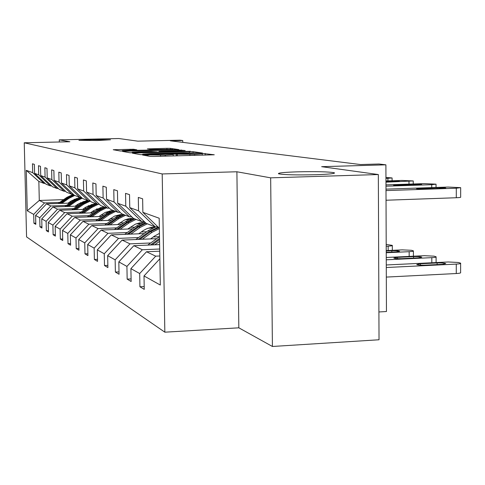 <?xml version="1.0" encoding="UTF-8"?>
<svg xmlns="http://www.w3.org/2000/svg" width="485" height="485" viewBox="0 0 485 485"><rect width="100%" height="100%" fill="white"/><g stroke="black" fill="none" stroke-linecap="round" stroke-linejoin="round"><path stroke-width="0.73" d="M97.667 140.511L110.507 139.765L91.877 139.601L78.94 140.347L97.667 140.511M315.777 174.721C329.279 174.242 335.462 173.594 334.329 172.769C328.866 171.726 316.547 171.417 297.372 171.835C283.961 172.29 277.675 172.933 278.505 173.775C283.664 174.83 296.086 175.146 315.777 174.721M144.354 154.897L142.584 155.03L150.241 156.412L154.218 156.461L214.279 154.782L202.439 153.412L200.784 153.539L202.275 153.787L194.612 154.369L173.557 154.151L171.848 154.278L173.2 154.527L165.282 155.127L144.354 154.897M378.336 174.545L379.027 339.767L272.418 346.478L270.66 177.837L378.336 174.545L321.634 166.676L385.902 164.833L379.046 164.009L360.513 164.542L170.332 140.814L182.748 140.529L179.941 140.189L137.801 141.159L118.813 138.522L59.273 139.85L59.322 141.99M133.569 149.253L113.235 149.732L120.25 151.005L123.808 151.041L178.765 149.58L170.435 148.349L166.925 148.319L147.373 148.901L150.702 149.435L172.666 149.386L166.604 149.81L122.365 150.532L136.758 149.792L133.569 149.253L133.581 149.974M270.66 177.837L236.898 171.769L162.202 173.951L24.25 142.79L69.84 141.753L59.273 139.85M134.8 152.999L132.393 153.193L140.323 154.624L144.16 154.666L202.542 153.066L193.066 151.666L189.296 151.629L134.8 152.999L134.812 153.63M129.956 152.757L122.529 151.417L124.887 151.229L177.759 149.926L185.179 150.52L161.293 151.223L158.941 151.393L161.353 151.781L190.472 151.29L129.956 152.757M45.178 183.403L44.038 183.433L38.842 181.402L26.263 170.338L32.695 172.654L32.477 163.778L34.368 164.385L34.587 173.339L38.709 174.824L38.491 165.694L40.491 166.331L40.716 175.546L45.087 177.122L44.862 167.719L46.99 168.392L47.209 177.886L51.853 179.559L51.628 169.871L53.883 170.587L54.108 180.371L59.043 182.148L58.818 172.157L61.219 172.921L61.449 183.015L66.712 184.912L66.481 174.594L69.046 175.406L69.276 185.834L74.89 187.859L74.66 177.195L77.4 178.062L77.636 188.847L83.65 191.011L83.414 179.971L86.348 180.905L86.585 192.072L93.035 194.394L92.799 182.96L95.957 183.96L96.194 195.528L103.135 198.032L102.893 186.167L106.294 187.246L106.53 199.256L114.017 201.954L113.775 189.629L117.449 190.793L117.685 203.276L125.785 206.192L125.542 193.369L129.519 194.631L129.762 207.622L138.552 210.787L138.31 197.425L142.632 198.802L142.875 212.345L159.189 218.226L160.317 285.047L144.009 275.947L144.251 289.369L139.929 286.781L139.686 273.534L130.895 268.629L131.138 281.506L127.161 279.124L126.918 266.41L118.819 261.888L119.055 274.267L115.388 272.061L115.145 259.839L107.658 255.662L107.894 267.575L104.493 265.531L104.257 253.764L97.309 249.884L97.546 261.366L94.387 259.475L94.151 248.126L87.694 244.519L87.924 255.601L84.984 253.837L84.748 242.876L78.728 239.517L78.958 250.224L76.212 248.581L75.981 237.989L70.355 234.849L70.586 245.204L68.015 243.664L67.791 233.412L62.517 230.472L62.747 240.499L60.334 239.056L60.11 229.132L55.163 226.368L55.387 236.092L53.126 234.734L52.901 225.107L48.251 222.512L48.47 231.945L46.342 230.666L46.123 221.324L41.74 218.88L41.959 228.041L39.952 226.834L39.734 217.759L35.599 215.449L35.811 224.355L33.914 223.215L33.701 214.394L27.257 210.799L26.263 170.338M44.038 183.433L32.695 172.654M162.202 173.951L164.839 332.183L26.566 236.898L24.25 142.79M66.427 205.434L50.834 205.973L46.493 203.894L69.737 203.106M80.322 202.742L83.662 202.627M76.691 205.082L78.691 205.016M91.271 204.579L92.253 204.543M46.493 203.894L35.599 215.449M50.834 205.973L39.734 217.759M51.568 185.87L50.367 185.907L46.033 184.215L34.587 173.339M50.367 185.907L38.709 174.824M73.575 208.623L57.539 209.187L52.944 206.98L77.085 206.143M88.161 205.761L91.926 205.628M84.257 208.247L86.585 208.162M100.116 207.689L101.177 207.653M52.944 206.98L41.74 218.88M57.539 209.187L46.123 221.324M58.345 188.483L57.072 188.526L52.477 186.731L40.716 175.546M57.072 188.526L45.087 177.122M81.159 212L64.663 212.594L59.776 210.254L84.887 209.368M96.503 208.956L100.753 208.805M92.289 211.599L94.993 211.502M109.755 210.975L110.762 210.939M59.776 210.254L48.251 222.512M64.663 212.594L52.901 225.107M65.536 191.26L64.184 191.302L59.303 189.399L47.209 177.886M64.184 191.302L51.853 179.559M89.222 215.595L72.229 216.213L67.033 213.727L93.187 212.788M105.409 212.345L110.198 212.169M100.838 215.17L103.954 215.055M67.033 213.727L55.163 226.368M72.229 216.213L60.11 229.132M73.186 194.212L71.744 194.261L66.554 192.23L54.108 180.371M71.744 194.261L59.043 182.148M97.806 219.414L80.286 220.069L74.757 217.419L102.032 216.419M114.927 215.946L120.347 215.746M109.943 218.965L113.526 218.832M74.757 217.419L62.517 230.472M80.286 220.069L67.791 233.412M81.341 197.353L79.801 197.407L74.272 195.249L61.449 183.015M79.801 197.407L66.712 184.912M106.967 223.5L88.888 224.185L82.983 221.36L111.477 220.287M125.136 219.778L131.283 219.547M119.674 223.015L123.784 222.857M82.983 221.36L70.355 234.849M88.888 224.185L75.981 237.989M90.04 200.711L88.397 200.766L82.492 198.456L69.276 185.834M88.397 200.766L74.89 187.859M116.764 227.859L98.091 228.593L91.768 225.567L121.589 224.422M136.115 223.864L140.256 223.7M130.089 227.344L134.788 227.156M91.768 225.567L78.728 239.517M98.091 228.593L84.748 242.876M99.358 204.3L97.594 204.361L91.277 201.893L77.636 188.847M97.594 204.361L83.65 191.011M127.264 232.539L107.955 233.309L101.177 230.066L132.441 228.835M147.98 228.229L152.751 228.041M141.268 231.982L146.634 231.763M101.177 230.066L87.694 244.519M107.955 233.309L94.151 248.126M109.349 208.144L107.452 208.21L100.68 205.561L86.585 192.072M107.452 208.21L93.035 194.394M138.546 237.565L118.558 238.384L111.265 234.898L144.112 233.576M153.296 236.959L159.419 236.71M111.265 234.898L97.309 249.884M118.558 238.384L104.257 253.764M120.092 212.278L118.055 212.351L110.768 209.508L96.194 195.528M118.055 212.351L103.135 198.032M150.702 242.979L129.98 243.852L122.123 240.093L156.703 238.662M122.123 240.093L107.658 255.662M129.98 243.852L115.145 259.839M131.684 216.734L129.477 216.813L121.62 213.746L106.53 199.256M129.477 216.813L114.017 201.954M159.71 249.011L142.329 249.763L133.836 245.695L159.638 244.598M133.836 245.695L118.819 261.888M142.329 249.763L126.918 266.41M144.215 221.548L141.826 221.639L133.333 218.323L117.685 203.276M141.826 221.639L125.785 206.192M159.826 255.989L155.721 256.171L146.506 251.757L159.747 251.181M146.506 251.757L130.895 268.629M155.721 256.171L139.686 273.534M157.813 226.774L155.218 226.871L146.003 223.27L129.762 207.622M155.218 226.871L138.552 210.787M159.874 258.754L144.009 275.947M378.912 311.958L386.448 311.528L385.902 164.833M236.898 171.769L238.826 327.818L272.418 346.478M238.826 327.818L164.839 332.183M182.772 142.366L182.748 140.529M38.842 181.402L39.297 200.457L44.499 202.942L59.673 202.427M75.333 199.25L74.217 199.286M63.638 199.638L39.297 200.457L27.257 210.799M69.555 202.093L71.253 202.039M83.056 201.633L85.772 201.542M159.359 228.265L142.875 212.345M44.499 202.942L33.701 214.394M144.203 286.562L139.929 286.781M131.089 278.93L127.161 279.124M119.013 271.891L115.388 272.061M107.852 265.38L104.493 265.531M97.503 259.336L94.387 259.475M87.882 253.71L84.984 253.837M78.922 248.465L76.212 248.581M70.549 243.555L68.015 243.664M62.71 238.959L60.334 239.056M55.357 234.643L53.126 234.734M48.439 230.587L46.342 230.666M41.928 226.762L39.952 226.834M35.781 223.148L33.914 223.215M143.954 154.375L197.322 153.036L183.821 152.72L150.659 153.557L142.742 154.145L143.96 154.673M138.686 151.787L132.217 152.248L142.22 152.393L157.219 151.908L151.168 151.472L138.686 151.787M386.321 277.087L456.27 273.534C459.507 273.34 460.956 273.013 460.617 272.552L460.623 263.434M386.278 264.974L448.219 261.973L458.355 262.482L460.623 263.161C460.962 263.597 459.513 263.907 456.27 264.095L386.284 267.52M437.143 262.961L420.368 263.773L416.748 264.543C418.052 265.077 420.901 265.277 425.309 265.149L442.205 264.325L445.739 263.567C444.393 263.04 441.532 262.834 437.143 262.961L437.143 264.574M385.993 189.138L448.207 187.052L460.665 187.653L456.294 188.216L385.999 190.587M386.036 200.238L456.294 197.734L456.294 188.216M437.082 187.683L445.721 187.974L442.168 188.429L425.2 188.998L416.597 188.707L437.082 187.683L437.082 188.598M460.665 187.81L460.659 197.128C461.005 197.401 459.55 197.601 456.294 197.734M386.248 257.48L424.357 255.692L434.02 256.153L436.094 256.771C436.391 257.183 434.96 257.474 431.802 257.65L386.254 259.808M413.602 256.607L397.397 257.371L393.832 258.087C395.032 258.578 397.742 258.76 401.962 258.644L418.282 257.868L421.762 257.159C420.525 256.674 417.803 256.492 413.602 256.607L413.602 258.093M386.224 250.599L402.259 249.866L411.486 250.296L413.396 250.86C413.65 251.242 412.238 251.521 409.164 251.685L386.23 252.74M154.8 244.804L159.583 241.36M147.743 245.107L159.498 236.65M152.096 244.919L159.553 239.56M159.529 238.426L150.405 244.992M386.23 252.352L396.136 251.897L399.573 251.23C398.421 250.781 395.833 250.612 391.801 250.727L386.224 250.981M385.975 184.87L424.248 183.621L436.033 184.167L431.723 184.694L385.981 186.198M413.444 184.209L421.641 184.476L418.143 184.9L401.756 185.44L393.59 185.173L413.444 184.209L413.444 185.052M385.963 180.953L402.065 180.438L413.244 180.941L385.969 182.172M385.963 181.172L399.361 181.232L385.969 181.954M150.574 238.917L154.539 236.068L159.444 233.394M386.199 244.434L392.316 245.374C392.541 245.731 391.152 245.992 388.145 246.15L386.205 246.241M142.341 239.257L152.005 232.321L159.365 228.587M135.812 239.523L148.095 230.714L155.964 226.847M139.844 239.36L150.508 231.709L158.777 227.701M158.268 227.204L149.568 231.321L138.273 239.426M385.951 178.474L392.086 177.946L385.951 177.443M138.74 233.788L143.384 230.49L146.846 228.659L151.508 227.313L155.364 227.035M130.792 234.109L140.117 227.435L147.355 223.797M124.724 234.352L136.491 225.943L144.718 222.033M128.47 234.2L138.728 226.865L145.967 223.233M145.476 222.767L137.855 226.507L127.015 234.261M127.737 229.023L135.357 224.173L139.625 222.864L143.16 222.512M120.05 229.326L129.065 222.888L136.061 219.39M114.399 229.544L125.682 221.499L132.932 217.935M153.921 227.053L154.266 227.416M117.885 229.411L127.773 222.36L134.739 218.868M133.908 218.547L126.961 222.027L116.533 229.466M117.479 224.579L124.645 219.984L128.543 218.723L131.781 218.317M110.034 224.864L118.758 218.65L125.53 215.273M104.76 225.064L115.6 217.353L122.305 214.012M108.022 224.943L117.552 218.159L124.293 214.788M123.523 214.491L116.794 217.844L106.755 224.991M107.888 220.426L114.636 216.074L121.147 214.406M100.68 220.693L109.125 214.691L115.691 211.43M95.745 220.881L106.173 213.479L112.665 210.248M98.794 220.766L107.997 214.231L114.533 210.975M113.805 210.696L107.288 213.94L97.606 220.808M98.91 216.534L105.257 212.412L111.186 210.769M91.914 216.789L100.11 210.981L106.47 207.829M87.288 216.959L97.333 209.847L103.638 206.719M90.149 216.856L99.049 210.551L105.384 207.404M104.705 207.137L98.382 210.272L89.034 216.898M90.483 212.885L93.744 210.569L101.838 207.368M83.693 213.127L91.641 207.501L98.17 204.337M79.346 213.285L89.04 206.434L95.157 203.403M82.032 213.188L90.647 207.095L96.8 204.046M96.157 203.797L90.022 206.834L80.989 213.224M82.553 209.447L85.724 207.21L93.035 204.191M75.957 209.684L83.681 204.227L90.404 201.057M71.865 209.829L81.225 203.221L87.173 200.287M74.393 209.738L82.741 203.845L89.24 200.735M88.118 200.657L82.153 203.603L73.411 209.775M75.09 206.216L78.17 204.039L84.748 201.208M68.67 206.434L76.181 201.148L82.226 198.207M64.814 206.574L73.865 200.196L79.649 197.346M67.197 206.489L75.296 200.784L81.735 197.734M81.431 197.444L74.739 200.554L66.275 206.519M68.039 203.16L71.04 201.051L76.915 198.413M61.795 203.373L69.1 198.232L74.775 195.443M58.158 203.5L66.918 197.334L73.326 194.346M60.407 203.421L68.264 197.892L74.078 195.061M73.787 194.782L67.742 197.674L59.534 203.451M148.052 156.018L148.034 155.103M160.535 156.297L160.517 155.248M165.3 156.176L165.282 155.127M176.304 155.891L176.279 154.181M177.364 155.861L177.34 154.351M189.92 155.54L189.902 154.491M194.631 155.418L194.612 154.369M205.203 155.145L205.179 153.442M147.076 155.843L147.058 154.927M189.314 152.642L189.296 151.629M193.078 152.678L193.066 151.666M142.96 154.691L142.948 154.2M124.9 151.841L124.887 151.229M177.771 150.811L177.759 149.926M181.402 150.72L181.39 149.956M159.025 152.157L159.013 151.405M161.359 152.102L161.353 151.781M149.647 149.265L149.641 148.743M166.943 149.192L166.925 148.319M170.447 149.222L170.435 148.349M115.6 150.168L115.588 149.574M130.107 150.059L130.089 149.222M456.27 264.095L456.27 273.534M420.368 265.131L420.368 263.773M420.234 188.247L420.234 189.023M431.802 257.65L431.808 262.767M397.397 258.632L397.397 257.371M409.164 251.685L409.176 256.401M391.801 252.097L391.801 250.727M431.729 187.604L431.723 184.694M397.173 184.743L397.173 185.458M409 184.118L408.994 181.432M391.565 180.99L391.565 181.772M388.145 246.15L388.164 250.509M150.508 231.709L152.005 232.321M148.095 230.714L149.568 231.321M387.915 180.893L387.903 178.413M138.728 226.865L140.117 227.435M136.491 225.943L137.855 226.507M127.773 222.36L129.065 222.888M125.682 221.499L126.961 222.027M117.552 218.159L118.758 218.65M115.6 217.353L116.794 217.844M107.997 214.231L109.125 214.691M106.173 213.479L107.288 213.94M99.049 210.551L100.11 210.981M97.333 209.847L98.382 210.272M90.647 207.095L91.641 207.501M89.04 206.434L90.022 206.834M82.741 203.845L83.681 204.227M81.225 203.221L82.153 203.603M75.296 200.784L76.181 201.148M73.865 200.196L74.739 200.554M68.264 197.892L69.1 198.232M66.918 197.334L67.742 197.674M334.329 173.236L334.329 172.769M173.224 155.97L173.2 154.606M202.293 155.218L202.275 153.872M142.754 154.691L142.742 154.145M158.953 152.157L158.941 151.393M132.223 152.817L132.217 152.248M122.378 151.059L122.365 150.532M172.678 149.835L172.666 149.435M436.094 257.014L436.1 262.561M413.396 251.078L413.402 256.201M436.039 187.459L436.033 184.306M413.25 183.979L413.244 181.063M392.316 245.562L392.335 250.321M392.098 180.76L392.092 178.05"/></g></svg>
